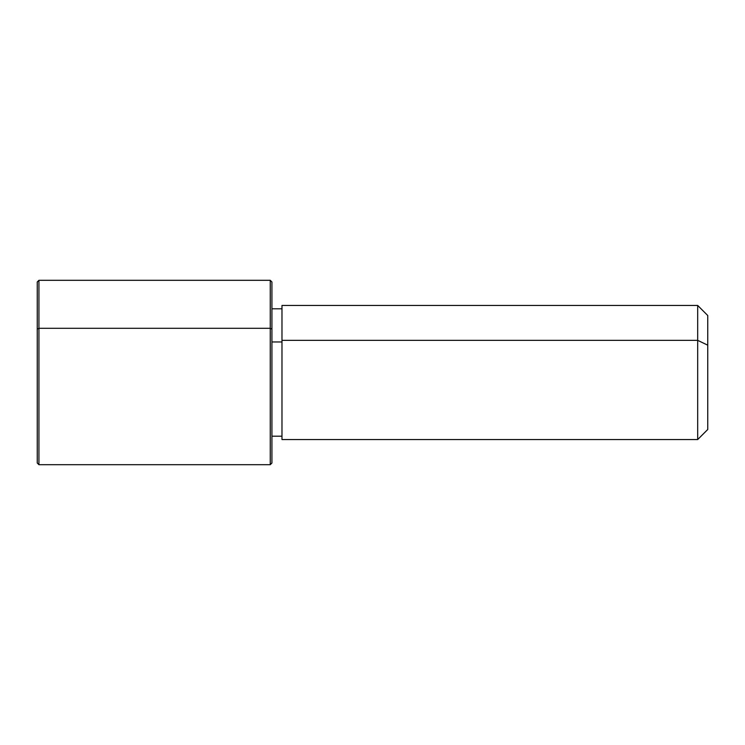 <?xml version="1.0" encoding="UTF-8"?>
<svg xmlns="http://www.w3.org/2000/svg" width="745" height="745" viewBox="0 0 745 745"><rect width="100%" height="100%" fill="white"/><g stroke="black" fill="none" stroke-linecap="round" stroke-linejoin="round"><path stroke-width="1.12" d="M271.925 341.964L281.983 341.964L271.925 341.964M281.983 340.353L697.693 340.353L697.693 439.55L697.693 340.353L281.983 340.353L281.983 305.45L697.693 305.45L697.693 340.353L707.75 345.177L707.75 429.493L697.693 439.55L281.983 439.55L281.983 340.353L281.983 436.197L271.925 436.197L271.925 445.091L271.925 308.803L281.983 308.803M707.75 315.507L707.75 345.177L697.693 340.353L697.693 305.45L707.75 315.507M707.75 399.823L707.75 345.177M37.25 329.104L38.926 328.303L37.25 329.104L37.25 463.017L38.926 464.694L38.926 328.303L38.926 464.694L270.249 464.694L270.249 328.303L271.925 329.104L271.925 463.017L270.249 464.694L270.249 280.306L270.249 328.303L38.926 328.303L270.249 328.303L271.925 329.104L271.925 281.983L270.249 280.306L38.926 280.306L38.926 328.303L38.926 280.306L37.25 281.983L37.25 415.896"/></g></svg>
